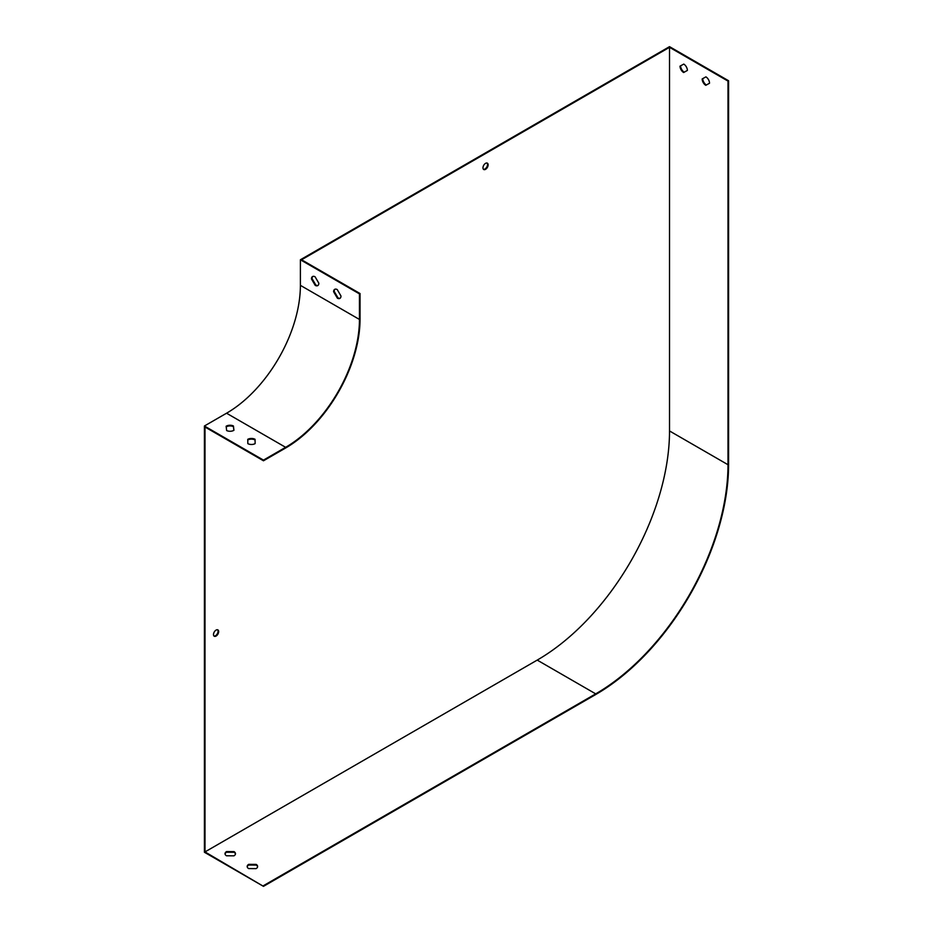 <?xml version="1.0" encoding="UTF-8"?>
<svg xmlns="http://www.w3.org/2000/svg" width="933" height="933" viewBox="0 0 933 933"><rect width="100%" height="100%" fill="white"/><g stroke="black" fill="none" stroke-linecap="round" stroke-linejoin="round"><path stroke-width="1.4" d="M709.535 83.224L705.78 85.311A5.225 3.009 60 0 1 702.152 78.955L705.919 76.868A5.225 3.009 60 0 1 709.535 83.224L706.363 84.973A5.225 3.009 60 0 1 702.747 78.629M687.388 70.43L683.632 72.517A5.225 3.009 60 0 1 680.005 66.173L683.772 64.085A5.225 3.009 60 0 1 687.388 70.43L684.216 72.179A5.225 3.009 60 0 1 680.6 65.846M263.479 886.35L595.697 694.537A187.93 108.508 120 0 0 728.591 464.366L728.591 80.751L669.521 46.65L300.391 259.771L300.391 285.346A104.403 60.283 -60 0 1 226.556 413.214L204.409 426.008L204.409 852.249L263.479 886.35L205.003 851.911L205.003 427.022L263.479 460.785L263.479 460.109L204.409 426.008M263.479 885.674L595.697 693.86A187.101 108.018 120 0 0 727.997 464.716L727.997 81.089L669.521 47.326L301.569 259.771L360.045 293.533L359.45 293.872L300.391 259.771M727.997 81.089L728.591 80.751M340.988 296.006L337.233 289.568A5.225 3.009 -120 0 0 334.69 289.347A5.225 3.009 -120 0 0 333.606 291.737L337.373 298.175A5.225 3.009 -120 0 0 339.915 298.385A5.225 3.009 -120 0 0 340.988 296.006M318.841 283.212L315.074 276.774A5.225 3.009 -120 0 0 312.543 276.565A5.225 3.009 -120 0 0 311.459 278.955L315.226 285.381A5.225 3.009 -120 0 0 317.768 285.603A5.225 3.009 -120 0 0 318.841 283.212M359.45 293.872L359.45 319.448A104.403 60.283 -60 0 1 285.626 447.315L263.479 460.109M255.141 443.607L255.059 439.303A5.225 3.009 0 0 0 247.758 439.338L247.828 443.641A5.225 3.009 0 0 0 255.141 443.607L255.059 439.979A5.225 3.009 0 0 0 247.77 440.014M233.938 430.265L233.425 425.973A5.225 3.009 0 0 0 226.136 426.253L226.649 430.556A5.225 3.009 0 0 0 233.938 430.265M225.063 854.045A5.225 3.009 180 0 1 226.556 852.249L234.02 852.295A5.225 3.009 180 0 1 235.443 854.045M247.21 866.827A5.225 3.009 180 0 1 248.703 865.043L256.167 865.078A5.225 3.009 180 0 1 257.59 866.827M216.071 630.09A3.65 2.111 -60 0 1 217.902 629.915A3.65 2.111 -60 0 1 218.462 632.842A3.65 2.111 -60 0 1 216.071 636.061A3.65 2.111 -60 0 1 214.252 636.236A3.65 2.111 -60 0 1 213.692 633.309A3.65 2.111 -60 0 1 216.071 630.09M485.545 163.357A3.65 2.111 -60 0 1 487.376 163.17A3.65 2.111 -60 0 1 487.936 166.097A3.65 2.111 -60 0 1 485.545 169.328A3.65 2.111 -60 0 1 483.726 169.503A3.65 2.111 -60 0 1 483.166 166.575A3.65 2.111 -60 0 1 485.545 163.357M669.521 47.326L669.521 430.953A187.101 108.018 -60 0 1 537.221 660.097L205.003 851.911M217.587 629.787A3.65 2.111 -60 0 1 217.786 632.772A3.65 2.111 -60 0 1 215.488 635.723A3.65 2.111 -60 0 1 213.984 636.026M487.061 163.042A3.65 2.111 -60 0 1 487.259 166.027A3.65 2.111 -60 0 1 484.962 168.978A3.65 2.111 -60 0 1 483.446 169.293M234.02 851.607A5.225 3.009 180 0 1 235.478 853.695A5.225 3.009 180 0 1 233.938 855.829L226.486 855.783A5.225 3.009 180 0 1 225.028 853.695A5.225 3.009 180 0 1 226.556 851.572L234.02 851.607L234.02 852.295M256.167 864.401A5.225 3.009 180 0 1 257.625 866.489A5.225 3.009 180 0 1 256.097 868.623L248.633 868.576A5.225 3.009 180 0 1 247.175 866.489A5.225 3.009 180 0 1 248.703 864.355L256.167 864.401L256.167 865.078M233.856 430.311L233.425 426.649A5.225 3.009 0 0 0 226.206 426.894M360.045 293.533L360.045 319.098A105.242 60.762 -60 0 1 285.626 448.003L263.479 460.785M335.005 289.207A5.225 3.009 -120 0 0 334.201 291.399L337.968 297.837A5.225 3.009 -120 0 0 340.195 298.187M312.858 276.425A5.225 3.009 -120 0 0 312.054 278.605L315.821 285.043A5.225 3.009 -120 0 0 318.036 285.405M683.632 72.517L684.216 72.179M705.78 85.311L706.363 84.973M315.821 285.043L315.226 285.381M312.054 278.605L311.459 278.955M337.968 297.837L337.373 298.175M334.201 291.399L333.606 291.737M248.703 864.355L248.703 865.043M226.556 851.572L226.556 852.249M233.425 426.649L233.425 425.973M255.059 439.979L255.059 439.303M359.45 319.448L300.391 285.346M285.626 447.315L226.556 413.214M727.997 464.716L669.521 430.953M595.697 693.86L537.221 660.097"/></g></svg>
